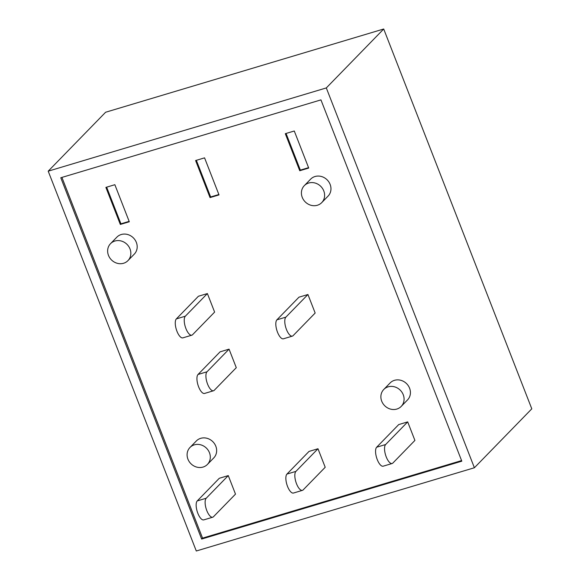 <?xml version="1.0" encoding="UTF-8"?>
<svg xmlns="http://www.w3.org/2000/svg" width="580" height="580" viewBox="0 0 580 580"><rect width="100%" height="100%" fill="white"/><g stroke="black" fill="none" stroke-linecap="round" stroke-linejoin="round"><path stroke-width="0.87" d="M317.978 448.739L309.01 451.428L286.955 474.07A10.128 3.871 73.3 0 0 287.18 485.453A10.128 3.871 73.3 0 0 293.473 493.036L302.441 490.354A10.128 3.871 -106.7 0 1 296.155 482.763A10.128 3.871 -106.7 0 1 295.923 471.38L317.978 448.739L325.206 467.27L303.144 489.911A10.128 3.871 -106.7 0 1 302.441 490.354M228.266 475.593L219.298 478.283L197.243 500.924A10.128 3.871 73.3 0 0 197.475 512.299A10.128 3.871 73.3 0 0 203.761 519.89L212.73 517.208A10.128 3.871 -106.7 0 1 206.444 509.617A10.128 3.871 -106.7 0 1 206.212 498.235L228.266 475.593L235.494 494.124L213.44 516.765A10.128 3.871 -106.7 0 1 212.73 517.208M407.689 421.885L398.721 424.575L376.659 447.216A10.128 3.871 73.3 0 0 376.891 458.599A10.128 3.871 73.3 0 0 383.177 466.182L392.152 463.5A10.128 3.871 -106.7 0 1 385.867 455.909A10.128 3.871 -106.7 0 1 385.635 444.526L407.689 421.885L414.91 440.416L392.856 463.058A10.128 3.871 -106.7 0 1 392.152 463.5M307.937 294.502L298.961 297.185L276.906 319.826A10.128 3.871 73.3 0 0 277.138 331.209A10.128 3.871 73.3 0 0 283.424 338.8L292.392 336.11A10.128 3.871 -106.7 0 1 286.107 328.526A10.128 3.871 -106.7 0 1 285.875 317.144L307.937 294.502L315.157 313.026L293.103 335.668A10.128 3.871 -106.7 0 1 292.392 336.11M207.386 293.56L198.418 296.25L176.363 318.891A10.128 3.871 73.3 0 0 176.588 330.274A10.128 3.871 73.3 0 0 182.881 337.857L191.85 335.175A10.128 3.871 -106.7 0 1 185.564 327.584A10.128 3.871 -106.7 0 1 185.332 316.201L207.386 293.56L214.614 312.091L192.553 334.732A10.128 3.871 -106.7 0 1 191.85 335.175M229.056 349.145L220.088 351.835L198.034 374.477A10.128 3.871 73.3 0 0 198.258 385.852A10.128 3.871 73.3 0 0 204.551 393.443L213.52 390.76A10.128 3.871 -106.7 0 1 207.234 383.17A10.128 3.871 -106.7 0 1 207.002 371.787L229.056 349.145L236.285 367.676L214.23 390.318A10.128 3.871 -106.7 0 1 213.52 390.76M120.328 224.445L105.886 187.391L114.854 184.701L129.304 221.763L120.328 224.445L120.937 223.822L129.151 221.364M106.64 187.159L120.937 223.822M285.302 133.683L294.277 131L308.719 168.055L299.751 170.737L285.302 133.683M286.063 133.458L300.353 170.121L308.567 167.663M299.751 170.737L300.353 170.121M195.598 160.537L204.566 157.854L219.015 194.909L210.04 197.591L195.598 160.537M196.352 160.312L210.649 196.975L218.856 194.51M210.04 197.591L210.649 196.975M323.778 190.921A12.158 10.991 44.2 0 1 321.726 202.623A12.158 10.991 44.2 0 1 305.348 202.014A12.158 10.991 44.2 0 1 304.304 185.658A12.158 10.991 44.2 0 1 323.778 190.921M304.304 185.658L310.648 179.147A12.158 10.991 44.2 0 1 330.129 184.404A12.158 10.991 44.2 0 1 328.07 196.112L321.726 202.623M209.467 452.733A12.158 10.991 44.2 0 1 207.415 464.435A12.158 10.991 44.2 0 1 191.03 463.826A12.158 10.991 44.2 0 1 189.993 447.47A12.158 10.991 44.2 0 1 209.467 452.733M189.993 447.47L196.337 440.959A12.158 10.991 44.2 0 1 215.811 446.216A12.158 10.991 44.2 0 1 213.759 457.924L207.415 464.435M403.245 394.726A12.158 10.991 44.2 0 1 401.186 406.435A12.158 10.991 44.2 0 1 384.808 405.826A12.158 10.991 44.2 0 1 383.772 389.47A12.158 10.991 44.2 0 1 403.245 394.726M383.772 389.47L390.115 382.952A12.158 10.991 44.2 0 1 409.589 388.216A12.158 10.991 44.2 0 1 407.53 399.924L401.186 406.435M130.007 248.921A12.158 10.991 44.2 0 1 127.948 260.63A12.158 10.991 44.2 0 1 111.57 260.021A12.158 10.991 44.2 0 1 110.534 243.658A12.158 10.991 44.2 0 1 130.007 248.921M110.534 243.658L116.877 237.148A12.158 10.991 44.2 0 1 136.351 242.411A12.158 10.991 44.2 0 1 134.299 254.112L127.948 260.63M201.651 539.052L60.784 177.756L320.943 99.883L461.81 461.18L201.651 539.052L202.558 538.117L461.578 460.585M61.922 177.415L202.558 538.117M383.706 29L531.795 408.827L474.389 467.755L326.308 87.928L383.706 29L105.611 112.244L48.205 171.172L196.294 551L474.389 467.755M326.308 87.928L48.205 171.172M286.955 474.07L295.923 471.38M197.243 500.924L206.212 498.235M376.659 447.216L385.635 444.526M285.875 317.144L276.906 319.826M185.332 316.201L176.363 318.891M207.002 371.787L198.034 374.477"/></g></svg>
